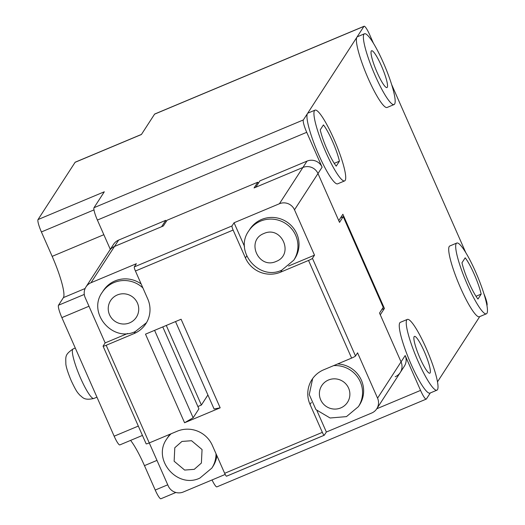 <?xml version="1.0" encoding="UTF-8"?>
<svg xmlns="http://www.w3.org/2000/svg" width="525" height="525" viewBox="0 0 525 525"><rect width="100%" height="100%" fill="white"/><g stroke="black" fill="none" stroke-linecap="round" stroke-linejoin="round"><path stroke-width="0.79" d="M171.196 433.729A26.847 26.316 32.9 0 0 166.799 438.887L167.869 437.233A26.847 26.316 32.9 0 1 170.218 434.142M142.898 287.943A26.847 26.316 -147.1 0 0 113.951 282.581A26.847 26.316 -147.1 0 0 102.185 292.399L103.261 290.745A26.847 26.316 32.9 0 1 141.146 283.966M371.72 413.011L326.36 432.023L324.299 435.205A3.833 0.63 -112.7 0 1 324.247 435.258A3.833 0.63 -112.7 0 1 322.35 432.357L310.045 404.453A26.847 26.316 32.9 0 1 311.935 379.621A26.847 26.316 32.9 0 1 323.695 369.797L351.612 358.096A3.833 0.42 -23.8 0 0 355.51 356.002L357.571 352.82L377.567 398.16A11.504 11.281 -147.1 0 1 371.72 413.011M225.192 474.436L183.31 491.997A11.504 11.281 32.9 0 1 168.23 485.92L149.271 442.923L177.161 431.228A26.847 26.316 32.9 0 1 212.349 445.41L224.661 473.307A3.833 0.63 67.3 0 0 226.551 476.208A3.833 0.63 67.3 0 0 226.61 476.162L324.174 435.264M316.956 410.694L326.36 432.023M337.654 363.95A26.847 26.316 32.9 0 1 360.498 378.381A26.847 26.316 32.9 0 1 359.474 404.992L358.404 406.645L346.467 416.614L330.1 417.998L315.925 409.598L309.258 394.577L312.657 378.564M395.207 376.74A11.504 11.281 -147.1 0 0 401.054 361.889L379.523 313.058L383.23 307.335L343.232 216.648L340.627 217.744M258.28 183.389L257.768 182.221L167.055 220.251L163.347 225.98L114.502 246.455A11.504 11.281 -147.1 0 0 109.456 250.668A11.504 11.281 32.9 0 1 114.502 246.455L161.602 226.708L165.723 220.349L166.235 221.517M216.877 455.667A26.847 26.316 32.9 0 1 212.933 466.423L211.864 468.077A26.847 26.316 32.9 0 0 216.018 453.725M220.172 407.827L184.577 422.75L145.504 334.156L181.099 319.239L220.172 407.827L214.082 408.988L175.521 321.576M343.232 216.648L339.524 222.377L317.986 173.545L294.499 209.816L314.501 255.157L312.441 258.339A3.833 0.42 156.2 0 1 308.536 260.439L280.626 272.14A26.847 26.316 32.9 0 1 245.438 257.965L233.126 230.062A3.833 0.63 -112.7 0 1 232.004 225.94L234.065 222.757L279.418 203.739L302.905 167.475L254.061 187.95L257.768 182.221M135.437 271.018L147.742 298.922A26.847 26.316 32.9 0 1 145.858 323.748A26.847 26.316 32.9 0 1 134.092 333.572L106.175 345.273A3.833 0.42 156.2 0 1 103.077 346.185A3.833 0.42 156.2 0 1 103.097 346.1L105.157 342.917L85.162 297.577A11.504 11.281 -147.1 0 1 91.015 282.726L136.369 263.707L134.308 266.89A3.833 0.63 67.3 0 0 135.437 271.018L233.126 230.062M146.173 443.756A3.833 0.42 -23.8 0 0 146.153 443.842A3.833 0.42 -23.8 0 0 149.251 442.929L106.175 345.273M154.586 330.35L193.148 417.769L184.577 422.75M193.148 417.769L198.916 408.857L162.776 326.918M197.879 406.514L201.383 405.044L207.9 394.984M105.157 342.917L127.627 333.5M234.065 222.757L244.525 246.481M288.619 266.011L314.501 255.157M248.725 230.967L249.795 229.313A26.847 26.316 32.9 0 1 286.637 221.819A26.847 26.316 32.9 0 1 294.866 258.503L293.79 260.157A26.847 26.316 -147.1 0 0 291.493 228.67A26.847 26.316 -147.1 0 0 260.492 221.15A26.847 26.316 -147.1 0 0 248.725 230.967C233.815 251.416 259.127 281.216 281.859 270.126L293.79 260.157M294.499 209.816A11.504 11.281 -147.1 0 0 279.418 203.739M307.027 161.109L302.905 167.475A11.504 11.281 32.9 0 1 317.986 173.545A11.504 11.281 -147.1 0 0 302.905 167.475L255.806 187.215L259.928 180.856L307.027 161.109A11.504 11.281 32.9 0 1 322.107 167.186L317.986 173.545L338.756 220.631L342.877 214.272L384.412 308.444L380.29 314.803L401.054 361.889L377.567 398.16M201.383 405.044L166.281 325.447M481.176 294.092A24.931 4.095 67.3 0 0 474.252 274.299A24.931 4.095 67.3 0 0 465.183 257.821L461.967 262.782A24.931 4.095 67.3 0 0 477.967 299.053L481.176 294.092L476.004 296.264M475.696 272.075A38.351 6.3 -112.7 0 1 486.399 313.806A38.351 6.3 -112.7 0 1 467.453 284.799A38.351 6.3 -112.7 0 1 456.743 243.068A38.351 6.3 -112.7 0 1 475.696 272.075M486.399 313.806L479.423 316.733A38.351 6.3 -112.7 0 1 460.471 287.726A38.351 6.3 -112.7 0 1 449.767 245.995L456.743 243.068M383.394 62.803A38.351 6.3 -112.7 0 1 394.104 104.541A38.351 6.3 -112.7 0 1 375.152 75.528A38.351 6.3 -112.7 0 1 364.448 33.797A38.351 6.3 -112.7 0 1 383.394 62.803M394.104 104.541L387.122 107.461A38.351 6.3 -112.7 0 1 368.176 78.455A38.351 6.3 -112.7 0 1 356.915 37.216A38.351 6.3 -112.7 0 1 357.466 36.724L364.448 33.797M381.419 65.861A19.943 3.275 67.3 0 0 371.562 50.774A19.943 3.275 67.3 0 0 377.134 72.476A19.943 3.275 67.3 0 0 386.984 87.557A19.943 3.275 67.3 0 0 381.419 65.861M334.254 163.347L339.432 161.182A24.931 4.095 67.3 0 0 332.509 141.389A24.931 4.095 67.3 0 0 323.433 124.904L320.224 129.872A24.931 4.095 67.3 0 0 336.217 166.143L339.432 161.182M333.946 139.158A38.351 6.3 -112.7 0 1 344.656 180.895A38.351 6.3 -112.7 0 1 325.71 151.889A38.351 6.3 -112.7 0 1 315 110.152A38.351 6.3 -112.7 0 1 333.946 139.158M344.656 180.895L337.68 183.822A38.351 6.3 -112.7 0 1 318.728 154.809A38.351 6.3 -112.7 0 1 307.466 113.571A38.351 6.3 -112.7 0 1 308.024 113.078L315 110.152M426.248 348.429A38.351 6.3 -112.7 0 1 436.958 390.16A38.351 6.3 -112.7 0 1 418.005 361.154A38.351 6.3 -112.7 0 1 407.302 319.423A38.351 6.3 -112.7 0 1 426.248 348.429M436.958 390.16L429.975 393.087A38.351 6.3 -112.7 0 1 411.029 364.081A38.351 6.3 -112.7 0 1 400.319 322.35L407.302 319.423M424.272 351.488A19.943 3.275 67.3 0 0 414.415 336.4A19.943 3.275 67.3 0 0 419.987 358.102A19.943 3.275 67.3 0 0 429.837 373.183A19.943 3.275 67.3 0 0 424.272 351.488M405.175 355.53L401.054 361.889A11.504 11.281 -147.1 0 1 400.247 372.533L404.368 366.168A11.504 11.281 32.9 0 0 405.175 355.53L420.558 390.403A11.504 1.89 -112.7 0 0 426.248 399.105A11.504 1.89 -112.7 0 0 426.412 398.961L430.303 392.956M88.981 306.246L61.865 317.612A11.504 1.89 -112.7 0 1 58.485 305.242L63.427 297.603A38.351 6.3 67.3 0 0 52.165 256.364L41.396 231.952A11.504 1.89 -112.7 0 1 38.017 219.575L104.311 191.789L94.008 207.697A11.504 1.89 67.3 0 0 97.388 220.067L306.725 132.307L322.107 167.186M306.725 132.307A11.504 1.89 -112.7 0 1 303.345 119.936L363.917 26.394A11.504 1.89 -112.7 0 1 364.081 26.25A11.504 1.89 -112.7 0 1 369.771 34.952L373.498 43.411M465.8 252.676L391.696 84.663M484.011 294A11.504 1.89 -112.7 0 1 486.983 305.425L486.957 305.465M437.509 381.819L479.745 316.595M175.882 492.476L160.919 498.75A11.504 1.89 -112.7 0 1 155.229 490.048L144.467 465.636A38.351 6.3 67.3 0 0 130.6 440.396M364.081 26.25L154.744 114.01A11.504 1.89 67.3 0 0 154.58 114.155L141.396 134.518L75.101 162.31A11.504 1.89 -112.7 0 1 75.272 162.159L141.461 134.413M142.439 435.428L119.851 444.898A11.504 1.89 -112.7 0 1 114.161 436.196L138.318 426.077M61.865 317.612L114.161 436.196M75.101 162.31L38.017 219.575M85.969 286.932L113.577 244.302A11.504 11.281 32.9 0 1 118.624 240.096L165.723 220.349M97.388 220.067L110.303 249.355M212.041 479.948A11.504 1.89 67.3 0 0 216.904 486.865L426.248 399.105M381.806 309.533L384.412 308.444M194.25 469.343L184.643 470.065L174.136 461.239L174.799 447.74L181.939 441.44L191.546 440.718L202.053 449.538L201.39 463.043L194.25 469.343M333.637 365.63A26.847 26.316 32.9 0 1 358.7 378.755A26.847 26.316 32.9 0 1 358.404 406.645M328.479 380.008A15.343 15.041 32.9 0 1 348.587 388.106A15.343 15.041 32.9 0 1 340.784 407.912A15.343 15.041 32.9 0 1 320.677 399.807A15.343 15.041 32.9 0 1 328.479 380.008M117.331 294.952A15.343 15.041 32.9 0 1 137.438 303.05A15.343 15.041 32.9 0 1 129.636 322.855A15.343 15.041 32.9 0 1 109.528 314.751A15.343 15.041 32.9 0 1 117.331 294.952M263.872 233.52C281.695 225.277 294.44 254.487 276.176 261.424C258.353 269.666 245.608 240.457 263.872 233.52M311.345 402.445L310.045 404.453M322.35 432.357L224.661 473.307M351.612 358.096L308.536 260.439M312.441 258.339L355.51 356.002M134.308 266.89L232.004 225.94M118.624 240.096L91.015 282.726M135.424 331.518L134.092 333.572M246.73 255.957L245.438 257.965M281.958 270.086L280.626 272.14M80.587 378.164A26.847 4.41 67.3 0 0 93.857 398.468C83.77 400.7 82.865 397.307 79.826 395.181C77.674 392.536 76.932 392.779 71.302 380.901C68.014 373.019 66.203 367.421 65.855 364.094C65.796 356.482 64.641 354.749 73.093 348.948A26.847 4.41 67.3 0 0 72.706 349.296A26.847 4.41 67.3 0 0 80.587 378.164M52.165 256.364L103.838 234.701M85.122 288.507L63.427 297.603M41.396 231.952L93.982 209.902M84.282 294.427L58.485 305.242M156.968 460.392L144.467 465.636M167.737 484.805L155.229 490.048M420.558 390.403L376.792 408.752M94.008 207.697L303.345 119.936M154.58 114.155L363.917 26.394M166.799 438.887C151.85 459.362 177.306 489.156 199.933 478.045L211.864 468.077M102.185 292.399C87.275 312.848 112.586 342.648 135.325 331.557L146.528 322.658M400.247 372.533L376.76 408.804M324.247 435.258L226.551 476.208M146.153 443.842L103.077 346.185M93.857 398.468L96.948 397.169M73.093 348.948L75.278 348.036"/></g></svg>
